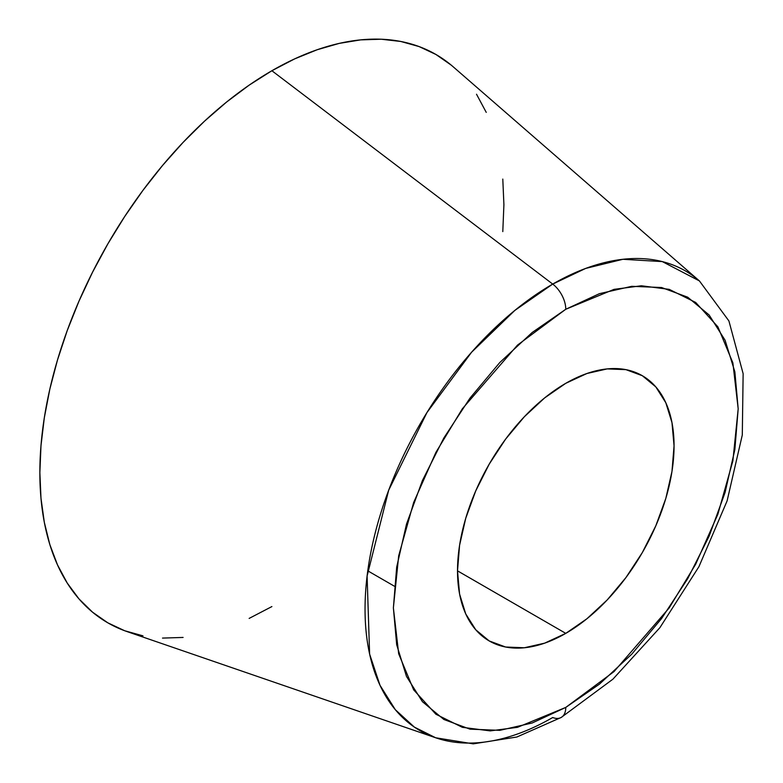 <?xml version="1.0" encoding="UTF-8"?>
<svg xmlns="http://www.w3.org/2000/svg" width="783" height="783" viewBox="0 0 783 783"><rect width="100%" height="100%" fill="white"/><g stroke="black" fill="none" stroke-linecap="round" stroke-linejoin="round"><path stroke-width="1.17" d="M451.243 65.146L435.945 54.487L419.081 46.569L400.788 41.47L381.262 39.228L360.679 39.874L339.235 43.388L317.154 49.75L294.623 58.901L271.887 70.734A328.126 189.447 120 0 0 52.892 376.564A328.126 189.447 120 0 0 127.159 631.627L435.661 737.772A265.417 153.243 -60 0 1 375.586 531.461A265.417 153.243 -60 0 1 552.72 284.082L271.887 70.734L249.141 85.161L226.62 102.025L204.529 121.159L183.095 142.398L162.512 165.516L142.976 190.318L124.693 216.539L107.819 243.934L92.531 272.239L78.966 301.191L67.26 330.504L57.521 359.886L49.848 389.073L44.318 417.77L40.98 445.713L39.864 472.619L40.98 498.233L44.318 522.31L49.848 544.616L57.521 564.944L67.26 583.09L78.966 598.887L92.531 612.169L107.819 622.828L124.693 630.746L142.976 635.845M561.245 717.424L612.893 679.194L659.883 627.692L698.906 566.735L727.104 500.895L742.294 435.005L743.136 373.667L728.914 320.942L699.425 280.931L453.24 66.839A328.126 189.447 120 0 0 271.887 70.734L552.72 284.082A265.417 153.243 -60 0 1 699.425 280.931L662.301 261.591L622.906 259.29L585.655 268.432L552.72 284.082A21.875 12.626 60 0 1 565.776 309.265L614.048 289.358L641.326 285.775L669.22 289.358L695.666 302.444L717.894 326.834L732.878 362.862L738.183 408.804L732.878 460.864L717.894 514.196L695.666 564.24L669.22 607.872L614.048 671.579L565.776 707.411A21.875 12.626 60 0 1 561.284 717.404A21.875 12.626 60 0 1 552.72 717.512A265.417 153.243 -60 0 1 435.661 737.772L473.226 743.85L516.849 737.018L561.245 717.424A21.875 12.626 -120 0 0 565.776 707.411L517.504 727.319L490.236 730.891L462.342 727.319L435.886 714.223L413.659 689.843L398.684 653.815L393.379 607.872L398.684 555.803L413.659 502.48L435.886 452.427L462.342 408.795L517.504 345.097L565.776 309.265A21.875 12.626 -120 0 0 552.72 284.082L514.822 310.43L471.611 352.203L426.97 412.533L388.691 490.187L367.1 576.014L369.615 654.059L379.99 685.272L395.327 709.701L414.334 727.084L435.661 737.772M565.776 633.369L457.507 570.856L459.582 594.043L465.748 613.941L475.751 629.777L489.218 640.944L505.622 647.022L524.346 647.766L544.655 643.156L565.776 633.369L586.907 618.766L607.216 599.925L625.94 577.56L642.344 552.544L655.811 525.824L665.814 498.428L671.98 471.415L674.055 445.821L671.98 422.634L665.814 402.736L655.811 386.9L642.344 375.723A153.125 88.41 -60 0 1 665.814 498.428A153.125 88.41 -60 0 1 565.776 633.369A153.125 88.41 -60 0 1 489.218 640.944A153.125 88.41 -60 0 1 465.748 518.248A153.125 88.41 -60 0 1 565.776 383.308A153.125 88.41 -60 0 1 642.344 375.723L625.94 369.645L607.216 368.901L586.907 373.511L565.776 383.308L544.655 397.901L524.346 416.752L505.622 439.106L489.218 464.133L475.751 490.853L465.748 518.248L459.582 545.252L457.507 570.846L565.776 633.369M565.776 309.265L599.416 293.674L631.754 286.324L661.557 287.518L687.689 297.188L709.124 314.981L725.058 340.194L734.865 371.876L738.183 408.804L734.865 449.55L725.058 492.556L709.124 536.179L687.689 578.715L661.557 618.56L631.754 654.167L599.416 684.166L565.776 707.411L532.146 723.003L499.808 730.343L469.996 729.159L443.873 719.479L422.438 701.695L406.504 676.473L396.687 644.791L393.379 607.872L396.687 567.117L406.504 524.111L422.438 480.498L443.873 437.951L469.996 398.116L499.808 362.509L532.146 332.511L565.776 309.265M162.512 638.086L183.095 637.44M249.141 618.413L271.887 606.571M502.794 231.602L503.909 204.696L502.794 179.082M486.243 112.37L476.514 94.224M367.765 570.827L394.348 586.183"/></g></svg>
